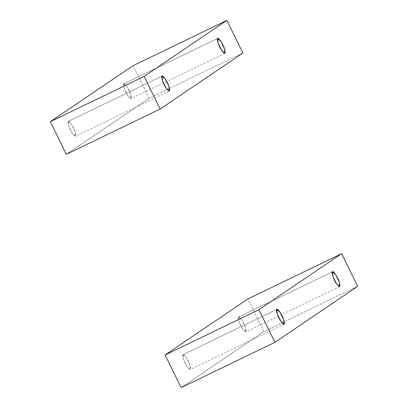 <?xml version="1.0" encoding="UTF-8"?>
<svg xmlns="http://www.w3.org/2000/svg" width="408" height="408" viewBox="0 0 408 408"><rect width="100%" height="100%" fill="white"/><g stroke="black" fill="none" stroke-linecap="round" stroke-linejoin="round"><path stroke-width="0.31" stroke-dasharray="2.04 1.53" d="M217.643 38.49L123.859 83.767L127.128 86.685L130.688 93.968L131.101 98.624L127.974 95.803L124.328 88.393L123.859 83.767L217.643 38.49M162.053 76.123L68.274 121.395L71.543 124.312L75.103 131.595L75.516 136.252L72.389 133.436L68.738 126.021L68.274 121.395L162.053 76.123M242.898 53.02L149.114 98.292L133.064 65.673L149.114 98.292L242.898 53.02M66.361 154.316L149.114 98.292L66.361 154.316M68.274 121.395C66.79 121.212 69.814 130.06 72.389 133.436C75.618 137.552 76.526 136.94 75.103 131.595C73.899 127.291 68.881 119.794 68.274 121.395M123.859 83.767C122.374 83.584 125.399 92.427 127.974 95.803C131.208 99.924 132.11 99.307 130.688 93.968C129.484 89.663 124.466 82.166 123.859 83.767M276.843 309.407L183.065 354.68L186.334 357.597L189.893 364.885L190.306 369.541L187.18 366.721L183.529 359.305L183.065 354.68L276.843 309.407M332.433 271.779L238.649 317.052L241.919 319.969L245.478 327.252L245.891 331.908L242.765 329.093L239.119 321.677L238.649 317.052L332.433 271.779M357.689 286.309L263.91 331.582L247.855 298.962L263.91 331.582L357.689 286.309M181.152 387.6L263.91 331.582L181.152 387.6M238.649 317.052C237.165 316.868 240.19 325.717 242.765 329.093C245.999 333.209 246.901 332.596 245.478 327.252C244.275 322.947 239.256 315.455 238.649 317.052M183.065 354.68C181.58 354.501 184.605 363.344 187.18 366.721C190.409 370.836 191.316 370.224 189.893 364.885C188.69 360.58 183.671 353.083 183.065 354.68M224.885 53.351L131.101 98.624M217.694 38.459L123.915 83.732M169.294 90.979L75.516 136.252M162.109 76.092L68.325 121.365M284.085 324.268L190.306 369.541M276.899 309.376L183.115 354.649M339.675 286.635L245.891 331.908M332.484 271.748L238.706 317.021"/><path stroke-width="0.61" d="M217.643 38.49L218.107 43.115L221.753 50.531L224.885 53.351L224.471 48.695L220.906 41.412L217.643 38.49C218.249 36.893 223.268 44.39 224.471 48.695C225.894 54.035 224.986 54.647 221.753 50.531C219.178 47.155 216.158 38.311 217.643 38.49M162.053 76.123L162.522 80.748L166.168 88.159L169.294 90.979L168.881 86.323L165.322 79.04L162.053 76.123C162.659 74.521 167.678 82.018 168.881 86.323C170.304 91.667 169.402 92.279 166.168 88.159C163.593 84.788 160.568 75.939 162.053 76.123M144.09 76.418L50.312 121.691L66.361 154.316L160.145 109.038L144.09 76.418L226.848 20.4L242.898 53.02L226.848 20.4L133.064 65.673L226.848 20.4L144.09 76.418L160.145 109.038L242.898 53.02L160.145 109.038L66.361 154.316L50.312 121.691L144.09 76.418M133.064 65.673L50.312 121.691L133.064 65.673M276.843 309.407L277.312 314.033L280.959 321.448L284.085 324.268L283.672 319.607L280.112 312.324L276.843 309.407C277.45 307.81 282.469 315.308 283.672 319.607C285.095 324.952 284.192 325.564 280.959 321.448C278.384 318.072 275.359 309.223 276.843 309.407M332.433 271.779L332.897 276.405L336.544 283.815L339.675 286.635L339.262 281.979L335.697 274.696L332.433 271.779C333.04 270.178 338.059 277.675 339.262 281.979C340.685 287.324 339.777 287.936 336.544 283.815C333.968 280.444 330.949 271.595 332.433 271.779M258.886 309.708L165.102 354.98L181.152 387.6L274.936 342.327L258.886 309.708L341.639 253.684L357.689 286.309L341.639 253.684L247.855 298.962L341.639 253.684L258.886 309.708L274.936 342.327L357.689 286.309L274.936 342.327L181.152 387.6L165.102 354.98L258.886 309.708M247.855 298.962L165.102 354.98L247.855 298.962"/></g></svg>
